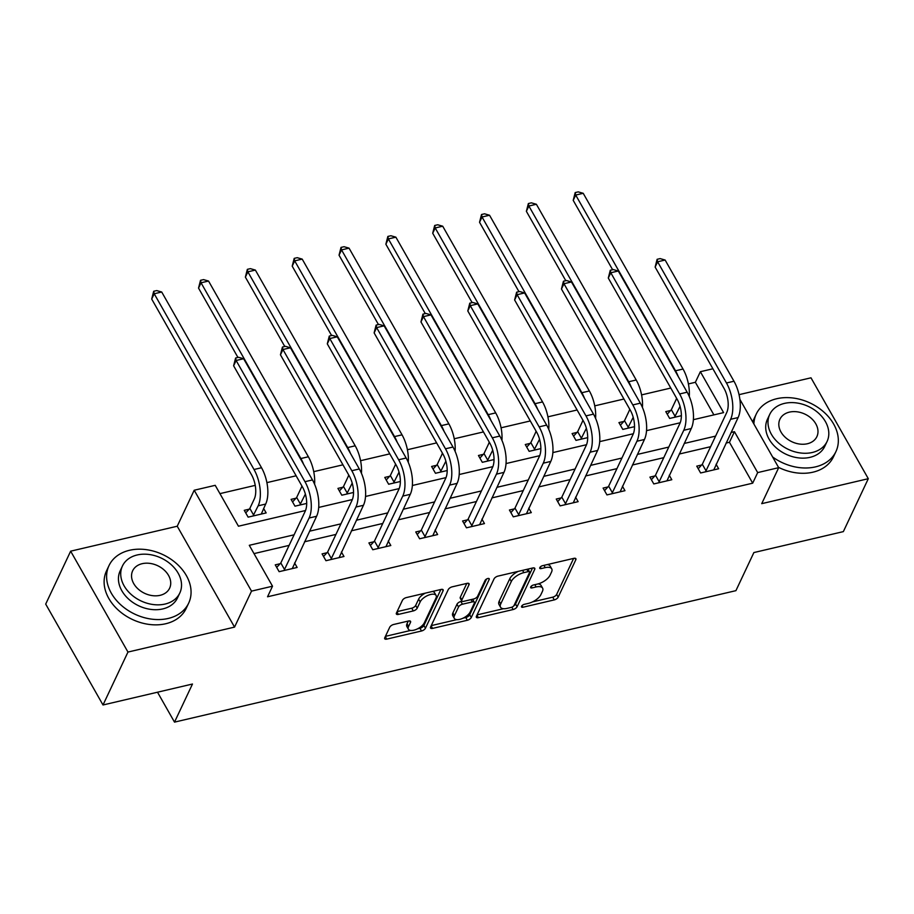 <?xml version="1.0" encoding="UTF-8"?>
<svg xmlns="http://www.w3.org/2000/svg" width="914" height="914" viewBox="0 0 914 914"><rect width="100%" height="100%" fill="white"/><g stroke="black" fill="none" stroke-linecap="round" stroke-linejoin="round"><path stroke-width="1.37" d="M521.586 606.268A2.422 1.108 150.4 0 0 521.54 606.976A2.422 1.108 150.4 0 0 522.957 607.239L554.272 599.904A3.462 1.577 150.4 0 0 558.191 597.139L575.831 559.734A3.462 1.577 150.4 0 0 575.889 558.717A3.462 1.577 150.4 0 0 573.866 558.351L542.55 565.686A2.422 1.108 150.4 0 0 539.808 567.617A2.422 1.108 150.4 0 0 539.763 568.337A2.422 1.108 150.4 0 0 541.179 568.588L545.235 567.64A11.059 5.038 150.4 0 1 551.725 568.828A11.059 5.038 150.4 0 1 551.53 572.084L550.057 575.203A11.059 5.038 150.4 0 1 537.489 584.057L533.445 585.006A2.422 1.108 150.4 0 0 530.691 586.937A2.422 1.108 150.4 0 0 530.657 587.656A2.422 1.108 150.4 0 0 532.074 587.908L536.118 586.959A11.059 5.038 150.4 0 1 542.608 588.148A11.059 5.038 150.4 0 1 542.413 591.404L540.951 594.523A11.059 5.038 150.4 0 1 528.383 603.377L524.328 604.325A2.422 1.108 150.4 0 0 521.586 606.268M393.648 624.479A3.462 1.577 150.4 0 0 389.718 627.255L384.771 637.744A3.462 1.577 150.4 0 0 384.714 638.76A3.462 1.577 150.4 0 0 386.736 639.126L421.514 630.991A3.462 1.577 150.4 0 0 425.444 628.226L443.073 590.821A3.462 1.577 150.4 0 0 443.141 589.804A3.462 1.577 150.4 0 0 441.108 589.439L406.342 597.585A3.462 1.577 150.4 0 0 402.411 600.349L396.436 613.02A3.462 1.577 150.4 0 0 396.379 614.037A3.462 1.577 150.4 0 0 398.401 614.414L413.288 610.929A3.462 1.577 150.4 0 0 417.207 608.153L420.177 601.869A9.254 4.216 150.4 0 1 428.335 595.22A9.254 4.216 150.4 0 1 436.092 595.46A9.254 4.216 150.4 0 1 435.944 598.179L424.325 622.8A9.254 4.216 150.4 0 1 416.167 629.449A9.254 4.216 150.4 0 1 408.398 629.209A9.254 4.216 150.4 0 1 408.558 626.49L410.5 622.388A3.462 1.577 150.4 0 0 410.557 621.371A3.462 1.577 150.4 0 0 408.535 620.994L393.648 624.479M103.008 704.98L45.7 604.097L70.652 551.176L127.96 652.059L103.008 704.98L192.477 684.026L174.505 722.129L735.919 590.661L753.879 552.559L843.348 531.617L868.3 478.696L761.728 503.66L778.694 467.671L757.672 472.595L752.69 483.175L267.539 596.785L272.521 586.205L251.51 591.13L194.202 490.235L215.213 485.323L238.451 526.213L305.527 510.515M127.96 652.059L234.544 627.107L251.51 591.13M476.423 616.287A3.462 1.577 150.4 0 0 476.365 617.304A3.462 1.577 150.4 0 0 478.388 617.67L513.165 609.524A3.462 1.577 150.4 0 0 517.084 606.759L534.724 569.365A3.462 1.577 150.4 0 0 534.781 568.348A3.462 1.577 150.4 0 0 532.759 567.971L497.981 576.117A3.462 1.577 150.4 0 0 494.051 578.882L476.423 616.287M467.34 620.263L432.562 628.398A3.462 1.577 150.4 0 1 430.54 628.032A3.462 1.577 150.4 0 1 430.597 627.015L448.237 589.621A3.462 1.577 150.4 0 1 452.156 586.845L467.043 583.361A3.462 1.577 150.4 0 1 469.065 583.738A3.462 1.577 150.4 0 1 469.008 584.754L461.856 599.915A3.462 1.577 150.4 0 0 461.798 600.932A3.462 1.577 150.4 0 0 463.821 601.309L473.692 598.99A3.462 1.577 150.4 0 0 477.622 596.225L485.071 580.436A2.422 1.108 150.4 0 1 487.208 578.699A2.422 1.108 150.4 0 1 489.23 578.756A2.422 1.108 150.4 0 1 489.196 579.476L471.27 617.487A3.462 1.577 150.4 0 1 467.34 620.263L465.786 617.533L463.055 618.172M868.3 478.696L810.992 377.813L739.038 394.665M157.516 692.218L174.505 722.129M752.69 483.175L729.452 442.285L726.082 443.073M710.601 446.695L679.239 454.041M663.77 457.663L632.408 465.009M616.939 468.631L585.577 475.966M570.108 479.599L538.746 486.934M523.265 490.567L491.903 497.902M476.434 501.523L445.072 508.87M429.603 512.491L398.241 519.837M382.772 523.459L351.41 530.806M335.929 534.427L304.568 541.774M289.098 545.395L254.012 553.61M701.632 465.009L696.754 466.151L700.627 472.972L718.644 468.756L716.085 464.255M654.79 475.977L649.923 477.119L653.796 483.94L671.801 479.724L669.254 475.223M607.959 486.945L603.091 488.087L606.953 494.908L624.97 490.692L622.423 486.191M561.127 497.913L556.249 499.055L560.122 505.876L578.139 501.66L575.58 497.159M514.296 508.881L509.418 510.023L513.291 516.844L531.308 512.617L528.749 508.127M467.454 519.849L462.587 520.991L466.46 527.812L484.466 523.585L481.918 519.095M420.623 530.817L415.756 531.959L419.617 538.769L437.635 534.553L435.087 530.063M373.792 541.785L368.913 542.927L372.786 549.737L390.804 545.521L388.244 541.031M326.961 552.753L322.082 553.895L325.955 560.705L343.972 556.489L341.413 551.999M280.118 563.721L275.251 564.863L279.124 571.673L297.13 567.457L294.582 562.967M713.891 414.887L695.371 382.292L688.402 383.926M670.785 388.05L641.571 394.894M623.954 399.018L594.74 405.862M577.122 409.986L547.909 416.83M530.28 420.954L501.066 427.798M483.449 431.922L454.235 438.766M436.618 442.89L407.404 449.734M389.787 453.858L360.573 460.702M342.944 464.826L313.731 471.658M296.113 475.794L266.899 482.626M255.235 485.368L219.931 493.629M670.648 410.477L665.78 411.62L669.654 418.441L681.364 415.699M623.816 421.445L618.938 422.588L622.811 429.409L634.533 426.667M576.985 432.413L572.107 433.556L575.98 440.377L587.702 437.635M530.143 443.381L525.276 444.524L529.149 451.345L540.871 448.591M483.312 454.349L478.445 455.492L482.318 462.313L494.028 459.559M436.481 465.317L431.602 466.46L435.475 473.281L447.197 470.527M389.65 476.285L384.771 477.428L388.644 484.237L400.366 481.495M342.807 487.253L337.94 488.396L341.813 495.205L353.535 492.463M295.976 498.221L291.109 499.364L294.982 506.173L306.693 503.431M249.145 509.189L244.267 510.332L248.14 517.141L266.157 512.925L263.598 508.435M234.544 627.107L177.236 526.224L70.652 551.176M177.236 526.224L194.202 490.235M695.371 382.292L700.364 371.712L712.897 368.776M294.091 534.816L249.293 545.304L272.521 586.205M757.672 472.595L734.445 431.694L731.074 432.482M715.593 436.115L684.232 443.45M668.762 447.072L637.401 454.418M621.931 458.04L590.57 465.386M575.1 469.008L543.739 476.354M528.258 479.976L496.896 487.322M481.427 490.944L450.065 498.29M434.596 501.912L403.234 509.258M387.764 512.88L356.403 520.226M340.922 523.848L309.56 531.194M739.883 399.349L778.694 467.671M693.372 419.686L723.602 412.614L700.364 371.712M318.7 507.43L352.358 499.547M365.531 496.462L399.19 488.579M412.363 485.494L446.032 477.611M459.194 474.526L492.863 466.643M506.036 463.558L539.694 455.675M552.867 452.59L586.525 444.707M599.698 441.622L633.368 433.739M646.529 430.654L680.199 422.771M729.452 442.285L734.445 431.694M542.608 588.148L541.054 585.417A11.059 5.038 150.4 0 0 538.072 583.909M551.725 568.828L550.171 566.097A11.059 5.038 150.4 0 0 547.223 564.589M532.451 601.926L552.719 597.173A3.462 1.577 150.4 0 0 556.649 594.408L573.626 558.408M513.794 605.833A3.462 1.577 150.4 0 0 515.542 604.028L532.519 568.028M477.074 614.894L503.477 608.701M511.292 607.376A2.422 1.108 150.4 0 0 514.045 605.445L529.514 572.621A2.422 1.108 150.4 0 0 529.56 571.901A2.422 1.108 150.4 0 0 528.143 571.638L523.871 572.644A11.059 5.038 150.4 0 0 511.303 581.498L500.723 603.937A11.059 5.038 150.4 0 0 500.529 607.193A11.059 5.038 150.4 0 0 507.019 608.381L511.292 607.376M529.56 571.901L528.018 569.171A2.422 1.108 150.4 0 0 527.961 569.102M518.249 571.376A11.059 5.038 150.4 0 0 509.761 578.779L511.303 581.498M500.529 607.193L498.987 604.474A11.059 5.038 150.4 0 1 499.17 601.218L509.761 578.779M456.772 619.646L431.259 625.622M466.803 583.418L460.313 597.196A3.462 1.577 150.4 0 0 460.245 598.213L461.798 600.932M486.579 578.996L469.716 614.768L471.27 617.487M454.429 615.659A9.254 4.216 150.4 0 0 454.281 618.378A9.254 4.216 150.4 0 0 462.038 618.618A9.254 4.216 150.4 0 0 470.196 611.969L474.286 603.286A3.462 1.577 150.4 0 0 474.355 602.269A3.462 1.577 150.4 0 0 472.321 601.903L462.45 604.211A3.462 1.577 150.4 0 0 458.531 606.987L454.429 615.659L452.887 612.928A9.254 4.216 150.4 0 0 452.727 615.648L454.281 618.378M474.355 602.269L472.801 599.55A3.462 1.577 150.4 0 0 472.527 599.264M452.887 612.928L456.977 604.257A3.462 1.577 150.4 0 1 460.907 601.492L462.073 601.218M465.786 617.533A3.462 1.577 150.4 0 0 469.716 614.768M408.398 629.209L406.856 626.49A9.254 4.216 150.4 0 1 407.016 623.759L408.295 621.052M436.092 595.46L434.55 592.729A9.254 4.216 150.4 0 0 432.322 591.495M425.398 593.117A9.254 4.216 150.4 0 0 418.623 599.15L420.177 601.869M397.087 611.626L411.734 608.198A3.462 1.577 150.4 0 0 415.664 605.434L418.623 599.15M417.549 628.832L419.96 628.261A3.462 1.577 150.4 0 0 423.89 625.496L440.868 589.496M385.434 636.35L410.626 630.443M667.231 414.191L671.344 409.723L675.789 400.298A17.617 8.512 -103.2 0 0 676.554 398.207M680.027 406.273A26.415 12.773 76.8 0 1 679.662 407.118L674.521 417.298M612.62 269.721L573.204 200.349L575.192 192.58L578.196 191.871L583.212 193.3L683.032 369.028A26.415 12.773 76.8 0 1 689.259 396.482M583.212 193.3L575.706 195.059L675.537 370.787A26.415 12.773 76.8 0 1 678.257 376.545M575.192 192.58L575.706 195.059L573.204 200.349M671.344 409.723L675.218 416.544M713.765 469.899L738.112 417.561L730.606 419.309L705.505 471.83M698.216 468.722L702.318 464.266L726.733 412.5A17.617 8.512 -103.2 0 0 723.979 388.279L655.132 267.082L657.109 259.313L660.114 258.605L665.129 260.033L733.976 381.229A26.415 12.773 76.8 0 1 738.112 417.561M665.129 260.033L657.623 261.792L726.47 382.989A26.415 12.773 76.8 0 1 730.606 419.309M657.109 259.313L657.623 261.792L655.132 267.082M702.318 464.266L706.191 471.076M772.616 456.966A44.032 32.915 25.2 0 0 815.471 466.883A44.032 32.915 25.2 0 0 835.933 451.585A44.032 32.915 25.2 0 0 823.845 412.065A44.032 32.915 25.2 0 0 776.74 398.721A44.032 32.915 25.2 0 0 756.278 414.019A44.032 32.915 25.2 0 0 753.89 424.027M778.511 467.351A44.032 32.915 25.2 0 0 812.969 472.184A44.032 32.915 25.2 0 0 833.431 456.874L835.933 451.585M827.079 441.462L824.782 446.329A31.704 23.695 -154.8 0 1 810.044 457.343A31.704 23.695 -154.8 0 1 776.135 447.734A31.704 23.695 -154.8 0 1 767.429 419.286L769.725 414.419A31.704 23.695 25.2 0 0 778.431 442.867A31.704 23.695 25.2 0 0 812.34 452.476A31.704 23.695 25.2 0 0 827.079 441.462A31.704 23.695 25.2 0 0 818.373 413.002A31.704 23.695 25.2 0 0 784.463 403.394A31.704 23.695 25.2 0 0 769.725 414.419M789.422 412.123A20.428 15.275 25.2 0 0 779.928 419.218A20.428 15.275 25.2 0 0 785.526 437.555A20.428 15.275 25.2 0 0 807.382 443.747A20.428 15.275 25.2 0 0 816.876 436.652A20.428 15.275 25.2 0 0 811.278 418.315A20.428 15.275 25.2 0 0 789.422 412.123M756.278 414.019L753.787 419.309A44.032 32.915 25.2 0 0 752.725 421.96M168.199 618.458A44.032 32.915 25.2 0 0 188.661 603.16A44.032 32.915 25.2 0 0 176.573 563.63A44.032 32.915 25.2 0 0 129.48 550.297A44.032 32.915 25.2 0 0 109.006 565.595A44.032 32.915 25.2 0 0 121.094 605.114A44.032 32.915 25.2 0 0 168.199 618.458M109.006 565.595L106.515 570.884A44.032 32.915 25.2 0 0 118.603 610.403A44.032 32.915 25.2 0 0 165.708 623.748A44.032 32.915 25.2 0 0 186.17 608.45L188.661 603.16M179.807 593.026L177.51 597.893A31.704 23.695 -154.8 0 1 162.772 608.918A31.704 23.695 -154.8 0 1 128.863 599.31A31.704 23.695 -154.8 0 1 120.168 570.85L122.453 565.983A31.704 23.695 25.2 0 0 131.159 594.443A31.704 23.695 25.2 0 0 165.068 604.051A31.704 23.695 25.2 0 0 179.807 593.026A31.704 23.695 25.2 0 0 171.101 564.578A31.704 23.695 25.2 0 0 137.191 554.969A31.704 23.695 25.2 0 0 122.453 565.983M142.15 563.698A20.428 15.275 25.2 0 0 132.656 570.793A20.428 15.275 25.2 0 0 138.265 589.13A20.428 15.275 25.2 0 0 160.121 595.322A20.428 15.275 25.2 0 0 169.616 588.216A20.428 15.275 25.2 0 0 164.006 569.879A20.428 15.275 25.2 0 0 142.15 563.698M620.4 425.159L624.513 420.691L628.958 411.266A17.617 8.512 -103.2 0 0 629.723 409.175M633.196 417.241A26.415 12.773 76.8 0 1 632.831 418.075L627.69 428.266M565.789 280.689L526.373 211.317L528.361 203.548L531.365 202.839L536.381 204.268L636.201 379.996A26.415 12.773 76.8 0 1 642.428 407.45M536.381 204.268L528.875 206.027L628.695 381.755A26.415 12.773 76.8 0 1 631.425 387.513M528.361 203.548L528.875 206.027L526.373 211.317M624.513 420.691L628.386 427.512M573.569 436.127L577.671 431.659L582.127 422.234A17.617 8.512 -103.2 0 0 582.881 420.143M586.365 428.209A26.415 12.773 76.8 0 1 586 429.043L580.858 439.234M518.946 291.657L479.542 222.285L481.529 214.504L484.523 213.807L489.538 215.236L589.37 390.964A26.415 12.773 76.8 0 1 595.597 418.418M489.538 215.236L482.032 216.995L581.864 392.723A26.415 12.773 76.8 0 1 584.583 398.481M481.529 214.504L482.032 216.995L479.542 222.285M577.671 431.659L581.544 438.48M666.934 480.867L691.281 428.517L683.775 430.277L658.663 482.798M651.374 479.69L655.487 475.223L679.902 423.468A17.617 8.512 -103.2 0 0 677.148 399.247L608.29 278.05L610.278 270.27L613.283 269.573L618.298 271.001L687.145 392.197A26.415 12.773 76.8 0 1 691.281 428.517M618.298 271.001L610.792 272.76L679.639 393.957A26.415 12.773 76.8 0 1 683.775 430.277M610.278 270.27L610.792 272.76L608.29 278.05M655.487 475.223L659.36 482.044M620.103 491.823L644.439 439.485L636.932 441.245L611.832 493.766M604.542 490.658L608.655 486.191L633.059 434.436A17.617 8.512 -103.2 0 0 630.306 410.215L561.459 289.018L563.447 281.238L566.452 280.541L571.467 281.969L640.314 403.165A26.415 12.773 76.8 0 1 644.439 439.485M571.467 281.969L563.961 283.728L632.808 404.925A26.415 12.773 76.8 0 1 636.932 441.245M563.447 281.238L563.961 283.728L561.459 289.018M608.655 486.191L612.529 493.012M526.727 447.095L530.84 442.627L535.284 433.202A17.617 8.512 -103.2 0 0 536.05 431.111M539.523 439.177A26.415 12.773 76.8 0 1 539.157 440.011L534.016 450.202M472.115 302.625L432.71 233.253L434.687 225.472L437.692 224.775L442.707 226.204L542.539 401.932A26.415 12.773 76.8 0 1 548.766 429.386M442.707 226.204L435.201 227.963L535.033 403.691A26.415 12.773 76.8 0 1 537.752 409.449M434.687 225.472L435.201 227.963L432.71 233.253M530.84 442.627L534.713 449.448M479.896 458.063L484.009 453.595L488.453 444.17A17.617 8.512 -103.2 0 0 489.219 442.079M492.692 450.145A26.415 12.773 76.8 0 1 492.326 450.979L487.185 461.17M425.284 313.593L385.868 244.221L387.856 236.44L390.861 235.743L395.876 237.172L495.696 412.899A26.415 12.773 76.8 0 1 501.923 440.354M395.876 237.172L388.37 238.931L488.202 414.659A26.415 12.773 76.8 0 1 490.921 420.417M387.856 236.44L388.37 238.931L385.868 244.221M484.009 453.595L487.882 460.416M433.065 469.031L437.178 464.563L441.622 455.138A17.617 8.512 -103.2 0 0 442.387 453.036M445.861 461.113A26.415 12.773 76.8 0 1 445.495 461.947L440.354 472.138M378.453 324.561L339.037 255.189L341.025 247.408L344.03 246.711L349.045 248.14L448.865 423.868A26.415 12.773 76.8 0 1 455.092 451.322M349.045 248.14L341.539 249.899L441.359 425.627A26.415 12.773 76.8 0 1 444.09 431.385M341.025 247.408L341.539 249.899L339.037 255.189M437.178 464.563L441.051 471.384M573.261 502.791L597.607 450.453L590.101 452.213L565.001 504.734M557.711 501.626L561.824 497.159L586.228 445.404A17.617 8.512 -103.2 0 0 583.475 421.183L514.628 299.986L516.616 292.206L519.609 291.509L524.625 292.937L593.483 414.133A26.415 12.773 76.8 0 1 597.607 450.453M524.625 292.937L517.118 294.696L585.977 415.893A26.415 12.773 76.8 0 1 590.101 452.213M516.616 292.206L517.118 294.696L514.628 299.986M561.824 497.159L565.697 503.98M526.43 513.759L550.776 461.421L543.27 463.181L518.169 515.702M510.88 512.594L514.982 508.127L539.397 456.36A17.617 8.512 -103.2 0 0 536.644 432.151L467.797 310.954L469.773 303.174L472.778 302.477L477.793 303.905L546.641 425.101A26.415 12.773 76.8 0 1 550.776 461.421M477.793 303.905L470.287 305.664L539.134 426.861A26.415 12.773 76.8 0 1 543.27 463.181M469.773 303.174L470.287 305.664L467.797 310.954M514.982 508.127L518.855 514.948M479.599 524.727L503.945 472.389L496.439 474.149L471.327 526.67M464.038 523.562L468.151 519.095L492.566 467.328A17.617 8.512 -103.2 0 0 489.813 443.119L420.954 321.922L422.942 314.142L425.947 313.445L430.962 314.873L499.809 436.069A26.415 12.773 76.8 0 1 503.945 472.389M430.962 314.873L423.456 316.632L492.303 437.829A26.415 12.773 76.8 0 1 496.439 474.149M422.942 314.142L423.456 316.632L420.954 321.922M468.151 519.095L472.024 525.916M386.234 479.987L390.335 475.531L394.791 466.094A17.617 8.512 -103.2 0 0 395.545 464.004M399.03 472.081A26.415 12.773 76.8 0 1 398.664 472.915L393.523 483.106M331.611 335.529L292.206 266.157L294.194 258.376L297.187 257.679L302.203 259.108L402.034 434.836A26.415 12.773 76.8 0 1 408.261 462.29M302.203 259.108L294.696 260.867L394.528 436.595A26.415 12.773 76.8 0 1 397.247 442.353M294.194 258.376L294.696 260.867L292.206 266.157M390.335 475.531L394.208 482.352M432.768 535.695L457.103 483.357L449.597 485.117L424.496 537.638M417.207 534.53L421.32 530.063L445.724 478.296A17.617 8.512 -103.2 0 0 442.97 454.087L374.123 332.89L376.111 325.11L379.116 324.413L384.131 325.841L452.978 447.037A26.415 12.773 76.8 0 1 457.103 483.357M384.131 325.841L376.625 327.6L445.472 448.797A26.415 12.773 76.8 0 1 449.597 485.117M376.111 325.11L376.625 327.6L374.123 332.89M421.32 530.063L425.193 536.884M339.391 490.955L343.504 486.499L347.948 477.062A17.617 8.512 -103.2 0 0 348.714 474.972M352.187 483.049A26.415 12.773 76.8 0 1 351.821 483.883L346.68 494.063M284.78 346.497L245.375 277.125L247.351 269.344L250.356 268.647L255.372 270.076L355.203 445.804A26.415 12.773 76.8 0 1 361.43 473.246M255.372 270.076L247.865 271.835L347.697 447.563A26.415 12.773 76.8 0 1 350.416 453.321M247.351 269.344L247.865 271.835L245.375 277.125M343.504 486.499L347.377 493.32M385.925 546.663L410.272 494.325L402.766 496.085L377.665 548.606M370.376 545.487L374.489 541.031L398.892 489.264A17.617 8.512 -103.2 0 0 396.139 465.055L327.292 343.858L329.28 336.078L332.273 335.369L337.289 336.809L406.147 458.005A26.415 12.773 76.8 0 1 410.272 494.325M337.289 336.809L329.783 338.557L398.641 459.765A26.415 12.773 76.8 0 1 402.766 496.085M329.28 336.078L329.783 338.557L327.292 343.858M374.489 541.031L378.362 547.852M292.56 501.923L296.673 497.467L301.117 488.03A17.617 8.512 -103.2 0 0 301.883 485.94M305.356 494.017A26.415 12.773 76.8 0 1 304.99 494.851L299.849 505.031M237.948 357.465L198.532 288.093L200.52 280.312L203.525 279.604L208.541 281.044L308.372 456.772A26.415 12.773 76.8 0 1 314.587 484.214M208.541 281.044L201.034 282.792L300.866 458.531A26.415 12.773 76.8 0 1 303.585 464.289M200.52 280.312L201.034 282.792L198.532 288.093M296.673 497.467L300.546 504.277M339.094 557.631L363.441 505.293L355.934 507.053L330.834 559.562M323.545 556.455L327.646 551.999L352.061 500.232A17.617 8.512 -103.2 0 0 349.308 476.023L280.461 354.815L282.437 347.046L285.442 346.337L290.458 347.777L359.305 468.973A26.415 12.773 76.8 0 1 363.441 505.293M290.458 347.777L282.952 349.525L351.799 470.721A26.415 12.773 76.8 0 1 355.934 507.053M282.437 347.046L282.952 349.525L280.461 354.815M327.646 551.999L331.519 558.82M245.729 512.891L249.842 508.435L254.286 498.998A17.617 8.512 -103.2 0 0 251.533 474.789L151.701 299.061L153.689 291.28L156.694 290.572L161.709 292.012L261.53 467.74A26.415 12.773 76.8 0 1 265.666 504.06L261.278 514.068M161.709 292.012L154.203 293.76L254.023 469.499A26.415 12.773 76.8 0 1 258.159 505.819L253.018 515.999M153.689 291.28L154.203 293.76L151.701 299.061M249.842 508.435L253.715 515.245M292.263 568.599L316.61 516.261L309.103 518.021L283.991 570.53M276.702 567.423L280.815 562.967L305.23 511.2A17.617 8.512 -103.2 0 0 302.477 486.979L233.618 365.783L235.606 358.014L238.611 357.305L243.627 358.734L312.474 479.941A26.415 12.773 76.8 0 1 316.61 516.261M243.627 358.734L236.12 360.493L304.968 481.689A26.415 12.773 76.8 0 1 309.103 518.021M235.606 358.014L236.12 360.493L233.618 365.783M280.815 562.967L284.688 569.776M522.043 605.628L522.957 607.239M540.265 566.977L541.179 568.588M531.16 586.297L532.074 587.908M534.827 584.674L536.118 586.959M543.933 565.355L545.235 567.64M574.986 558.248L575.831 559.734M556.649 594.408L558.191 597.139M552.719 597.173L554.272 599.904M533.879 567.88L534.724 569.365M515.542 604.028L517.084 606.759M511.84 607.204L513.165 609.524M476.959 615.145L478.388 617.67M526.841 569.365L528.143 571.638M522.568 570.359L523.871 572.644M499.17 601.218L500.723 603.937M431.134 625.884L432.562 628.398M468.162 583.269L469.008 584.754M460.313 597.196L461.856 599.915M488.602 578.425L489.196 579.476M471.03 599.618L472.321 601.903M460.907 601.492L462.45 604.211M456.977 604.257L458.531 606.987M409.655 620.903L410.5 622.388M407.016 623.759L408.558 626.49M415.664 605.434L417.207 608.153M411.734 608.198L413.288 610.929M396.973 611.889L398.401 614.414M442.227 589.336L443.073 590.821M423.89 625.496L425.444 628.226M419.96 628.261L421.514 630.991M385.308 636.612L386.736 639.126M683.032 369.028L675.537 370.787M733.976 381.229L726.47 382.989M636.201 379.996L628.695 381.755M589.37 390.964L581.864 392.723M687.145 392.197L679.639 393.957M640.314 403.165L632.808 404.925M542.539 401.932L535.033 403.691M495.696 412.899L488.202 414.659M448.865 423.868L441.359 425.627M593.483 414.133L585.977 415.893M546.641 425.101L539.134 426.861M499.809 436.069L492.303 437.829M402.034 434.836L394.528 436.595M452.978 447.037L445.472 448.797M355.203 445.804L347.697 447.563M406.147 458.005L398.641 459.765M308.372 456.772L300.866 458.531M359.305 468.973L351.799 470.721M265.666 504.06L258.159 505.819M261.53 467.74L254.023 469.499M312.474 479.941L304.968 481.689"/></g></svg>
